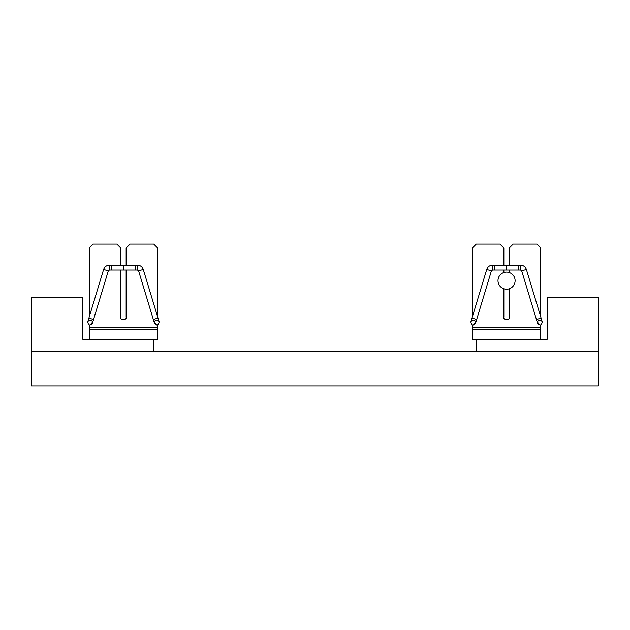 <?xml version="1.0" encoding="UTF-8"?>
<svg xmlns="http://www.w3.org/2000/svg" width="630" height="630" viewBox="0 0 630 630"><rect width="100%" height="100%" fill="white"/><g stroke="black" fill="none" stroke-linecap="round" stroke-linejoin="round"><path stroke-width="0.94" d="M135.663 265.135L123.448 265.135L123.448 270.026L135.663 270.026L135.663 265.135L137.458 265.135C140.34 265.301 142.278 266.734 143.27 269.451L158.004 318.071L153.326 319.489L154.452 323.214C154.421 321.332 155.004 320.308 156.209 320.15C157.248 319.757 158.217 320.308 159.13 321.804C158.492 325.497 156.933 325.962 154.452 323.214L154.004 321.741L157.65 325.891L157.65 339.294L82.79 339.294L82.79 297.738L31.5 297.738L31.579 385.891L598.421 385.891L598.5 297.738L547.21 297.738L547.21 339.294L472.35 339.294L472.35 325.891L475.997 321.741M126.142 265.135L126.142 248.015L130.056 244.109L153.744 244.109L157.65 248.015L157.65 316.921M120.747 265.135L120.747 248.015L116.841 244.109L93.145 244.109L89.239 248.015L89.239 316.921M126.142 270.026L126.142 317.173C127.103 320.371 119.787 320.371 120.747 317.173L120.747 270.026M92.886 321.741L89.239 325.891L89.239 339.294M126.142 317.173C127.103 320.371 119.787 320.371 120.747 317.173M157.65 329.522L89.239 329.522M123.448 270.026L111.227 270.026L111.227 265.135L109.439 265.135L109.439 270.026L108.297 270.868L92.437 323.214C92.476 321.332 91.886 320.308 90.681 320.15C89.641 319.757 88.672 320.308 87.759 321.804C88.405 325.497 89.964 325.962 92.437 323.214M509.253 288.784L509.253 317.173C510.213 320.371 502.897 320.371 503.858 317.173L503.858 288.784M540.76 316.921L540.76 248.015L536.855 244.109L513.159 244.109L509.253 248.015L509.253 265.135M509.253 270.026L509.253 272.53M503.858 265.135L503.858 248.015L499.944 244.109L476.256 244.109L472.35 248.015L472.35 316.921M503.858 272.53L503.858 270.026M537.114 321.741L540.76 325.891L540.76 329.522L472.35 329.522M509.253 317.173C510.213 320.371 502.897 320.371 503.858 317.173M540.76 329.522L540.76 339.294M539.319 320.15C540.359 319.757 541.327 320.308 542.241 321.804C541.595 325.497 540.036 325.962 537.563 323.214C537.524 321.332 538.115 320.308 539.319 320.15M518.774 265.135L506.551 265.135L506.551 270.026L518.774 270.026L518.774 265.135L520.561 265.135L520.561 270.026L521.703 270.868L537.563 323.214M506.551 270.026L494.337 270.026L494.337 265.135L492.542 265.135L492.542 270.026L491.4 270.868L475.548 323.214C475.579 321.332 474.996 320.308 473.791 320.15C472.752 319.757 471.783 320.308 470.87 321.804C471.508 325.497 473.067 325.962 475.548 323.214M153.665 351.493L153.665 339.294M476.335 351.493L476.335 339.294M515.112 280.657A8.56 8.56 0 0 0 502.275 273.239A8.56 8.56 0 0 0 502.275 288.067A8.56 8.56 0 0 0 515.112 280.657M31.579 351.493L598.421 351.493M157.65 327.143L89.239 327.143M143.27 269.451L138.6 270.868L153.326 319.489M137.458 265.135L137.458 270.026L138.6 270.868M109.439 265.135C106.549 265.301 104.612 266.734 103.619 269.451L108.297 270.868M103.619 269.451L88.893 318.071L93.571 319.489M540.76 327.143L472.35 327.143M520.561 265.135C523.451 265.301 525.388 266.734 526.381 269.451L541.107 318.071L536.429 319.489M526.381 269.451L521.703 270.868M492.542 265.135C489.66 265.301 487.722 266.734 486.73 269.451L491.4 270.868M486.73 269.451L471.996 318.071L476.674 319.489M158.004 318.071L159.13 321.804M135.663 270.026L137.458 270.026M123.448 265.135L111.227 265.135M111.227 270.026L109.439 270.026M88.893 318.071L87.759 321.804M541.107 318.071L542.241 321.804M518.774 270.026L520.561 270.026M506.551 265.135L494.337 265.135M494.337 270.026L492.542 270.026M471.996 318.071L470.87 321.804"/></g></svg>
